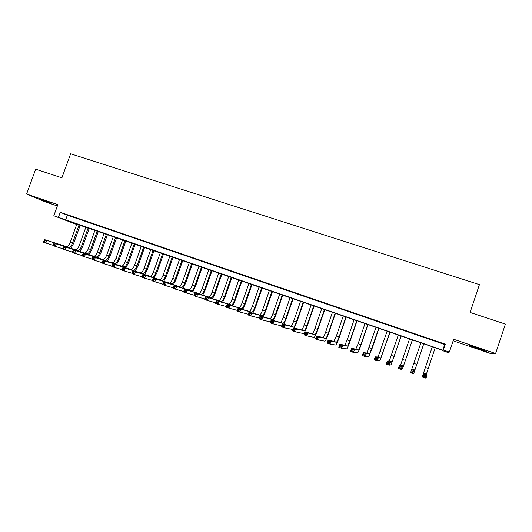 <?xml version="1.0" encoding="UTF-8"?>
<svg xmlns="http://www.w3.org/2000/svg" width="532" height="532" viewBox="0 0 532 532"><rect width="100%" height="100%" fill="white"/><g stroke="black" fill="none" stroke-linecap="round" stroke-linejoin="round"><path stroke-width="0.8" d="M51.238 203.483L39.84 199.081L51.238 203.483M477.164 348.487L486.667 351.453L478.561 348.241L469.104 345.288L477.164 348.487M75.484 224.045L53.805 215.753L442.79 350.189L443.349 349.989L449.374 352.064L447.711 352.423L442.012 350.462L442.538 350.275L75.591 223.759M453.164 340.786L491.402 353.807L495.598 353.521L505.4 324.088L470.089 312.444L479.425 284.62L70.623 153.795L61.892 177.828L35.677 169.183L26.6 194.04L44.927 201.741L57.356 205.977M73.383 217.016L67.85 215.121L73.383 217.016M82.653 220.195L77.08 218.286L82.653 220.195M91.983 223.387L86.377 221.465L91.983 223.387M101.379 226.605L95.733 224.677L101.379 226.605M110.836 229.851L105.15 227.902L110.836 229.851M120.358 233.109L114.639 231.154L120.358 233.109M129.948 236.394L124.189 234.426L129.948 236.394M139.603 239.706L133.805 237.718L139.603 239.706M149.326 243.038L143.48 241.036L149.326 243.038M159.108 246.389L153.229 244.374L159.108 246.389M168.97 249.767L163.045 247.739L168.97 249.767M178.892 253.166L172.927 251.124L178.892 253.166M188.887 256.59L182.882 254.529L188.887 256.59M198.948 260.035L192.903 257.967L198.948 260.035M209.083 263.506L202.991 261.425L209.083 263.506M219.29 267.004L213.159 264.903L219.29 267.004M229.565 270.529L223.393 268.414L229.565 270.529M239.919 274.073L233.701 271.945L239.919 274.073M250.339 277.644L244.075 275.496L250.339 277.644M260.84 281.242L254.535 279.081L260.84 281.242M271.413 284.866L265.062 282.692L271.413 284.866M282.066 288.517L275.669 286.322L282.066 288.517M292.793 292.188L286.349 289.98L292.793 292.188M303.599 295.892L297.109 293.671L303.599 295.892M314.485 299.622L307.942 297.381L314.485 299.622M325.451 303.38L318.861 301.119L325.451 303.38M336.49 307.163L329.853 304.889L336.49 307.163M347.615 310.974L340.932 308.686L347.615 310.974M358.827 314.811L352.091 312.503L358.827 314.811M370.119 318.681L363.336 316.36L370.119 318.681M381.491 322.578L374.654 320.237L381.491 322.578M392.955 326.508L386.066 324.148L392.955 326.508M404.5 330.458L397.564 328.084L404.5 330.458M416.13 334.448L409.141 332.054L416.13 334.448M427.854 338.465L420.812 336.051L427.821 338.538M445.304 344.177L60.256 212.288L67.338 215.187L444.699 344.51L445.304 344.177L443.349 349.989M439.665 342.508L432.516 340.148L439.665 342.508M53.805 215.753L57.835 204.66L26.6 194.04M60.256 212.288L58.427 217.342M495.598 353.521L453.67 339.263L449.374 352.064M444.699 344.51L442.79 350.189M67.338 215.187L65.542 220.142M432.323 346.758L423.519 373.092L423.878 374.096L426.963 375.193L425.952 378.205L422.86 377.108L422.574 375.898L432.297 346.744M435.196 347.742L426.405 374.109L426.963 375.193L425.746 375.805L424.509 375.359L424.104 376.57L425.341 377.008L425.746 375.805M426.405 374.109L423.519 373.092L426.405 374.116M424.104 376.57L422.86 377.108L423.878 374.096L424.509 375.359M425.341 377.008L425.952 378.205M423.751 343.798L413.63 373.823L410.564 372.733L411.575 369.733L414.641 370.824L413.404 371.422L412.174 370.984L411.768 372.187L412.998 372.626L413.404 371.422M420.905 342.814L411.575 369.733L412.174 370.984M410.564 372.733L411.768 372.187M412.998 372.626L413.63 373.823M409.56 338.904L400.623 364.979L399.372 365.411L402.411 366.488L401.401 369.474L402.518 368.776L412.433 339.895M412.386 339.882L403.462 365.983L401.161 367.08L399.938 366.641L399.539 367.838L400.756 368.27L401.161 367.08M400.623 364.979L403.462 365.983L400.623 364.979M400.756 368.27L401.401 369.474L398.362 368.39L399.372 365.411L399.938 366.641M398.362 368.39L399.539 367.838M398.302 335.027L389.298 360.969L387.263 361.115L390.282 362.186L389.271 365.158L391.173 364.746L401.195 336.025M401.115 335.991L392.117 361.966L389.012 362.764L387.801 362.339L387.396 363.529L388.606 363.954L389.012 362.764M389.298 360.969L392.117 361.966L389.298 360.969M388.606 363.954L389.271 365.158L386.252 364.088L387.263 361.115L387.801 362.339M386.252 364.088L387.396 363.529M387.13 331.17L378.053 356.985L375.246 356.859L378.245 357.923L377.235 360.882L379.914 360.743L390.036 332.174M389.916 332.134L380.859 357.976L378.245 357.923L376.955 358.488L375.758 358.063L375.353 359.246L376.556 359.672L376.955 358.488M378.053 356.985L380.852 357.976L378.053 356.985M376.556 359.672L377.235 360.882L374.242 359.818L375.246 356.859L375.758 358.063M374.242 359.818L375.353 359.246M376.031 327.346L366.894 353.029L363.329 352.636L366.302 353.687L365.291 356.633L368.736 356.773L372.061 348.613L378.964 328.357M378.797 328.304L369.68 354.013L366.302 353.687L364.999 354.246L363.808 353.82L363.403 355.004L364.593 355.429L364.999 354.246M366.894 353.029L369.673 354.013L366.894 353.029M364.593 355.429L365.291 356.633L362.325 355.576L363.329 352.636L363.808 353.82M362.325 355.576L363.403 355.004M365.019 323.549L358.122 343.732L355.815 349.105L351.499 348.44L354.452 349.484L353.447 352.423L357.637 352.829C358.216 352.344 359.359 349.644 361.075 344.743L367.964 324.567M367.765 324.493L360.869 344.696L358.581 350.083L354.452 349.484L353.128 350.036L351.951 349.617L351.546 350.794L352.729 351.213L353.128 350.036M355.815 349.105L358.575 350.083L355.815 349.105M352.729 351.213L353.447 352.423L350.495 351.373L351.499 348.44L351.951 349.617M350.495 351.373L351.546 350.794M354.079 319.779L347.197 339.882L344.816 345.208L339.762 344.277L342.688 345.315L341.69 348.241L346.618 348.919C347.27 348.453 348.453 345.787 350.169 340.906L357.045 320.803M356.806 320.716L349.923 340.839L347.562 346.179L342.688 345.315L341.358 345.853L340.187 345.441L339.782 346.611L340.959 347.03L341.358 345.853M344.816 345.208L347.556 346.179L344.816 345.208M340.959 347.03L341.69 348.241L338.764 347.203L339.762 344.277L340.187 345.441M338.764 347.203L339.782 346.611M343.226 316.035L336.35 336.058L333.903 341.344L328.118 340.154L331.024 341.178L330.02 344.091L335.679 345.029C336.404 344.596 337.62 341.95 339.336 337.089L346.206 317.065M345.933 316.966L339.057 337.015L336.623 342.309L331.024 341.178L329.674 341.71L328.51 341.298L328.111 342.462L329.275 342.874L329.674 341.71M333.903 341.344L336.616 342.309L333.903 341.344M329.275 342.874L330.02 344.091L327.12 343.06L328.118 340.154L328.51 341.298M327.12 343.06L328.111 342.462M332.44 312.317L325.584 332.267C324.434 335.493 323.589 337.235 323.057 337.501L316.56 336.051L319.446 337.075L318.449 339.975L324.819 341.172C325.611 340.766 326.867 338.139 328.59 333.305L335.446 313.355M335.133 313.242L328.271 333.212C327.12 336.443 326.282 338.192 325.764 338.458L319.446 337.075L318.083 337.594L316.926 337.188L316.527 338.345L317.677 338.758L318.083 337.594M323.057 337.501L325.757 338.458L323.057 337.501M317.677 338.758L318.449 339.975L315.562 338.951L316.56 336.051L316.926 337.188M315.562 338.951L316.527 338.345M321.74 308.627L314.891 328.503C313.734 331.715 312.869 333.444 312.297 333.69L305.095 331.988L307.955 332.999L306.957 335.892L314.04 337.341C314.897 336.962 316.188 334.362 317.91 329.547L324.759 309.671M324.407 309.544L317.557 329.441C316.4 332.653 315.543 334.389 314.977 334.641L307.955 332.999L306.572 333.511L305.428 333.105L305.029 334.262L306.173 334.668L306.572 333.511M312.297 333.69L314.971 334.641L312.297 333.69M306.173 334.668L306.957 335.892L304.098 334.874L305.095 331.988L305.428 333.105M304.098 334.874L305.029 334.262M311.107 304.962L304.271 324.759C303.12 327.958 302.229 329.674 301.611 329.907L293.717 327.951L296.55 328.962L295.559 331.835L303.333 333.544C304.257 333.185 305.581 330.611 307.31 325.81L314.146 306.006M313.76 305.873L306.917 325.697C305.767 328.896 304.883 330.611 304.277 330.851L296.55 328.962L295.16 329.461L294.023 329.062L293.624 330.212L294.761 330.618L295.16 329.461M301.611 329.907L304.264 330.844L301.611 329.907M294.761 330.618L295.559 331.835L292.72 330.824L293.717 327.951L294.023 329.062M292.72 330.824L293.624 330.212M294.216 328.078L296.79 322.106L303.612 302.375M303.187 302.229L296.357 321.973C295.2 325.165 294.296 326.867 293.644 327.08L285.238 324.946L284.241 327.812L293.159 329.561M300.553 301.325L293.731 321.049C292.573 324.234 291.662 325.93 290.997 326.149L282.419 323.948L285.238 324.946L283.829 325.444L282.698 325.039L282.299 326.189L283.43 326.588L283.829 325.444M283.43 326.588L284.241 327.812L281.428 326.814L282.419 323.948L282.698 325.039M281.428 326.814L282.299 326.189M283.769 324.294L286.336 318.422L293.145 298.771M292.686 298.612L285.87 318.282C284.713 321.454 283.789 323.143 283.091 323.343L274.007 320.969L273.016 323.822L281.741 325.917M290.073 297.707L283.263 317.365C282.1 320.53 281.169 322.219 280.464 322.412L271.214 319.978L274.007 320.969L272.584 321.454L271.466 321.055L271.067 322.199L272.185 322.598L272.584 321.454M272.185 322.598L273.016 323.822L270.223 322.824L271.214 319.978L271.466 321.055M270.223 322.824L271.067 322.199M273.388 320.55L275.955 314.771L282.758 295.187M282.266 295.014L275.456 314.612C274.299 317.777 273.348 319.446 272.61 319.632L262.861 317.012L261.87 319.858L270.509 322.006M279.672 294.123L272.869 313.7C271.706 316.859 270.748 318.528 270.003 318.708L260.088 316.035L262.861 317.012L261.425 317.491L260.314 317.099L259.915 318.236L261.026 318.628L261.425 317.491M261.026 318.628L261.87 319.858L259.097 318.874L260.088 316.035L260.314 317.099M259.097 318.874L259.915 318.236M263.081 316.839L265.648 311.14L272.437 291.629M271.912 291.45L265.116 310.974C263.952 314.119 262.988 315.775 262.21 315.948L251.796 313.095L250.811 315.922L259.363 318.109M269.338 290.558L262.542 310.07C261.378 313.208 260.407 314.864 259.616 315.03L249.043 312.118L251.796 313.095L250.346 313.561L249.242 313.168L248.85 314.306L249.954 314.698L250.346 313.561M249.954 314.698L250.811 315.922L248.058 314.944L249.043 312.118L249.242 313.168M248.058 314.944L248.85 314.306M252.84 313.162L255.413 307.536L262.19 288.098M261.631 287.905L254.848 307.356C253.684 310.488 252.693 312.131 251.875 312.284L240.816 309.198L239.832 312.018L248.304 314.239M259.071 287.021L252.294 306.459C251.131 309.584 250.133 311.227 249.302 311.373L238.083 308.234L240.816 309.198L239.353 309.664L238.263 309.272L237.864 310.402L238.961 310.788L239.353 309.664M238.961 310.788L239.832 312.018L237.099 311.047L238.083 308.234L238.263 309.272M237.099 311.047L237.864 310.402M242.672 309.518L245.252 303.952L252.015 284.587M251.423 284.381L244.654 303.765C243.483 306.884 242.472 308.513 241.614 308.653L229.917 305.335L228.94 308.148L237.332 310.389M248.883 283.509L242.113 302.868C240.949 305.986 239.925 307.616 239.061 307.749L227.211 304.377L229.917 305.335L228.441 305.787L227.357 305.401L226.965 306.525L228.048 306.917L228.441 305.787M228.048 306.917L228.94 308.148L226.226 307.183L227.211 304.377L227.357 305.401M226.226 307.183L226.965 306.525M232.57 305.9L235.157 300.4L241.914 281.102M241.289 280.889L234.526 300.201C233.355 303.307 232.324 304.922 231.427 305.042L219.104 301.504L218.12 304.297L226.439 306.565M238.762 280.018L232.005 299.31C230.835 302.415 229.797 304.025 228.886 304.144L216.411 300.547L219.104 301.504L217.615 301.943L216.537 301.564L216.145 302.681L217.222 303.067L217.615 301.943M217.222 303.067L218.12 304.297L215.433 303.346L216.411 300.547L216.537 301.564M215.433 303.346L216.145 302.681M222.536 302.316L225.129 296.869L231.872 277.644M231.214 277.418L224.471 296.657C223.3 299.749 222.243 301.351 221.305 301.458L208.364 297.694L207.387 300.48L215.633 302.761M228.713 276.554L221.964 295.772C220.793 298.864 219.736 300.467 218.785 300.567L205.698 296.75L208.364 297.694L206.868 298.133L205.798 297.754L205.399 298.871L206.469 299.25L206.868 298.133M206.469 299.25L207.387 300.48L204.714 299.536L205.698 296.75L205.798 297.754M204.714 299.536L205.399 298.871M212.567 298.751L215.174 293.365L221.911 274.206M221.219 273.967L214.482 293.139C213.305 296.224 212.235 297.807 211.257 297.9L197.711 293.917L196.734 296.696L204.906 298.984M218.732 273.109L211.995 292.261C210.818 295.34 209.741 296.923 208.757 297.016L195.058 292.979L197.711 293.917L196.195 294.342L195.131 293.97L194.739 295.08L195.803 295.46L196.195 294.342M195.803 295.46L196.734 296.696L194.08 295.752L195.058 292.979L195.131 293.97M194.08 295.752L194.739 295.08M202.665 295.22L205.286 289.88L212.009 270.795M211.284 270.542L204.561 289.647C203.384 292.713 202.293 294.289 201.282 294.362L187.131 290.166L186.153 292.933L194.26 295.233M208.817 269.691L202.094 288.776C200.916 291.842 199.819 293.411 198.795 293.484L184.498 289.235L187.131 290.166L185.602 290.585L184.551 290.213L184.158 291.323L185.209 291.696L185.602 290.585M185.209 291.696L186.153 292.933L183.52 291.995L184.498 289.235L184.551 290.213M183.52 291.995L184.158 291.323M192.837 291.716L195.463 286.422L202.173 267.403M201.422 267.144L194.705 286.176C193.535 289.235 192.418 290.791 191.367 290.851L176.631 286.442L175.653 289.202L183.693 291.503M198.968 266.299L192.258 285.312C191.081 288.364 189.964 289.92 188.9 289.98L174.011 285.518L176.631 286.442L175.088 286.854L174.044 286.482L173.651 287.586L174.696 287.958L175.088 286.854M174.696 287.958L175.653 289.202L173.04 288.271L174.011 285.518L174.044 286.482M173.04 288.271L173.651 287.586M183.068 288.231L185.715 282.984L192.411 264.038M191.626 263.766L184.923 282.731C183.746 285.777 182.616 287.32 181.525 287.366L166.203 282.751L165.226 285.491L173.206 287.799M189.186 262.928L182.489 281.874C181.312 284.913 180.175 286.455 179.078 286.502L163.61 281.827L166.203 282.751L164.654 283.15L163.61 282.785L163.224 283.882L164.262 284.254L164.654 283.15M164.262 284.254L165.226 285.491L162.632 284.567L163.61 281.827L163.61 282.785M162.632 284.567L163.224 283.882M173.365 284.773L176.025 279.573L182.709 260.693M181.897 260.414L175.208 279.307C174.024 282.339 172.873 283.869 171.75 283.902L155.849 279.081L154.879 281.814L162.792 284.121M179.477 259.576L172.787 278.455C171.603 281.481 170.446 283.011 169.316 283.044L153.276 278.17L155.849 279.081L154.293 279.473L153.256 279.107L152.87 280.204L153.901 280.57L154.293 279.473M153.901 280.57L154.879 281.814L152.305 280.896L153.276 278.17L153.256 279.107M152.305 280.896L152.87 280.204M163.73 281.342L166.403 276.181L173.073 257.368M172.228 257.082L165.552 275.909C164.368 278.928 163.198 280.444 162.041 280.464L145.575 275.436L144.611 278.156L152.458 280.47M169.828 256.251L163.151 275.057C161.967 278.076 160.79 279.593 159.627 279.606L143.022 274.532L145.575 275.436L144.006 275.829L142.982 275.463L142.589 276.554L143.613 276.919L144.006 275.829M143.613 276.919L144.611 278.156L142.051 277.252L143.022 274.532L142.982 275.463M142.051 277.252L142.589 276.554M154.16 277.937L156.84 272.816L163.504 254.07M162.632 253.771L155.962 272.53C154.779 275.536 153.595 277.046 152.398 277.052L135.374 271.819L134.41 274.532L142.197 276.84M160.245 252.946L153.575 271.686C152.391 274.692 151.201 276.194 149.997 276.201L132.84 270.921L135.374 271.819L133.791 272.204L132.774 271.839L132.388 272.929L133.406 273.288L133.791 272.204M133.406 273.288L134.41 274.532L131.87 273.628L132.84 270.921L132.774 271.839M131.87 273.628L132.388 272.929M144.651 274.552L147.344 269.471L153.994 250.791M153.096 250.479L146.44 269.172C145.256 272.171 144.046 273.667 142.822 273.654L125.246 268.228L124.282 270.934L132.009 273.242M150.722 249.661L144.066 268.341C142.882 271.333 141.672 272.823 140.435 272.81L122.726 267.337L125.246 268.228L123.65 268.607L122.646 268.248L122.254 269.325L123.264 269.684L123.65 268.607M123.264 269.684L124.282 270.934L121.761 270.037L122.646 268.248M121.761 270.037L122.254 269.325M135.201 271.194L137.914 266.153L144.551 247.54M143.627 247.214L136.977 265.84C135.793 268.826 134.569 270.309 133.306 270.289L115.191 264.663L114.227 267.357L121.895 269.658M141.266 246.402L134.623 265.016C133.439 267.995 132.209 269.471 130.939 269.445L112.691 263.779L115.191 264.663L113.589 265.036L112.585 264.677L112.199 265.754L113.203 266.113L113.589 265.036M113.203 266.113L114.227 267.357L111.727 266.466L112.585 264.677M111.727 266.466L112.199 265.754M125.825 267.855L128.545 262.855L135.175 244.301M134.217 243.975L127.58 262.535C126.397 265.508 125.153 266.978 123.856 266.938L105.21 261.126L104.245 263.805L111.853 266.106M131.876 243.164L125.239 261.711C124.056 264.677 122.806 266.146 121.502 266.106L102.723 260.248L105.21 261.126L103.594 261.485L102.596 261.132L102.21 262.21L103.208 262.562L103.594 261.485M103.208 262.562L104.245 263.805L101.765 262.921L102.596 261.132M101.765 262.921L102.21 262.21M116.501 264.544L119.235 259.576L125.851 241.089M124.867 240.75L118.244 259.244C117.06 262.21 115.796 263.666 114.466 263.613L95.295 257.614L94.337 260.281L101.885 262.575M122.54 239.945L115.923 258.426C114.732 261.385 113.469 262.841 112.132 262.788L92.827 256.737L95.295 257.614L93.672 257.967L92.681 257.614L92.295 258.685L93.286 259.037L93.672 257.967M93.286 259.037L94.337 260.281L91.87 259.403L92.681 257.614M91.87 259.403L92.295 258.685M107.245 261.252L109.991 256.318L116.594 237.897M115.584 237.551L108.974 255.978C107.783 258.931 106.506 260.374 105.143 260.308L85.453 254.123L84.495 256.783L91.989 259.071M113.276 236.753L106.666 255.167C105.476 258.113 104.192 259.556 102.822 259.49L83.005 253.252L85.453 254.123L83.817 254.469L82.839 254.123L82.453 255.187L83.431 255.533L83.817 254.469M83.431 255.533L84.495 256.783L82.048 255.912L82.839 254.123M82.048 255.912L82.453 255.187M98.041 257.987L100.807 253.086L107.398 234.725M106.36 234.366L99.763 252.733C98.573 255.673 97.276 257.102 95.88 257.029L75.684 250.658L74.726 253.312L82.161 255.593M104.066 233.575L97.469 251.929C96.279 254.861 94.982 256.291 93.579 256.211L73.25 249.794L75.684 250.658L74.034 250.998L73.057 250.652L72.678 251.716L73.649 252.062L74.034 250.998M73.649 252.062L74.726 253.312L72.292 252.447L73.057 250.652M72.292 252.447L72.678 251.716M88.904 254.742L91.684 249.867L98.267 231.58M97.196 231.207L90.613 249.515C89.416 252.441 88.106 253.857 86.683 253.771L65.975 247.22L65.024 249.86L72.405 252.135M94.915 230.423L88.332 248.71C87.142 251.636 85.825 253.052 84.389 252.959L63.561 246.363L65.975 247.22L64.319 247.553L63.355 247.207L62.969 248.264L63.94 248.61L64.319 247.553M63.94 248.61L65.024 249.86L62.61 249.003L63.355 247.207M62.61 249.003L62.969 248.264M79.827 251.516L82.613 246.675L89.19 228.447M88.093 228.068L81.516 246.309C80.325 249.222 79.002 250.632 77.539 250.532L56.339 243.802L55.388 246.436L62.716 248.703M85.832 227.29L79.255 245.511C78.064 248.424 76.734 249.827 75.265 249.727L53.945 242.951L56.339 243.802L54.676 244.128L53.712 243.789L53.333 244.84L54.291 245.179L54.676 244.128M54.291 245.179L55.388 246.436L52.987 245.578L53.712 243.789M52.987 245.578L53.333 244.84M70.809 248.311L73.609 243.503L80.172 225.335M79.049 224.95L72.485 243.131C71.295 246.03 69.951 247.427 68.462 247.314L46.769 240.411L45.819 243.031L53.094 245.292M76.801 224.178L70.237 242.339C69.04 245.239 67.697 246.629 66.201 246.516L44.389 239.566L46.769 240.411L44.143 240.391L43.764 241.442L44.715 241.781L45.094 240.73M44.715 241.781L45.819 243.031L43.438 242.186L44.143 240.391M43.438 242.186L43.764 241.442M428.227 368.417L425.361 367.413M416.795 364.393L413.949 363.389M414.894 370.033L412.027 369.022L414.894 370.033M405.444 360.397L402.624 359.399M394.179 356.427L391.379 355.442M382.993 352.49L380.214 351.506M371.888 348.58L369.128 347.602M360.869 344.696L358.122 343.732M349.923 340.839L347.197 339.882M339.057 337.015L336.35 336.058M328.271 333.212L325.584 332.267M317.557 329.441L314.891 328.503M306.917 325.697L304.271 324.759M296.357 321.973L293.731 321.049M293.637 327.08L290.991 326.143L293.644 327.08M285.87 318.282L283.263 317.365M283.084 323.343L280.457 322.412L283.091 323.343M275.456 314.612L272.869 313.7M272.603 319.632L269.99 318.708L272.61 319.632M265.116 310.974L262.542 310.07M259.616 315.03L262.21 315.948L259.603 315.024M254.848 307.356L252.294 306.459M249.302 311.373L251.875 312.284L249.289 311.373M244.654 303.765L242.113 302.868M241.601 308.646L239.048 307.742M234.526 300.201L232.005 299.31M228.886 304.144L231.427 305.042L228.873 304.138M224.471 296.657L221.964 295.772M221.292 301.458L218.772 300.56M214.482 293.139L211.995 292.261M204.561 289.647L202.094 288.776M201.262 294.362L198.782 293.478M194.705 286.176L192.258 285.312M191.354 290.851L188.887 289.973L191.367 290.851M184.923 282.731L182.489 281.874M181.505 287.36L179.058 286.495M175.208 279.307L172.787 278.455M165.552 275.909L163.151 275.057M159.627 279.606L162.041 280.464L159.607 279.606M155.962 272.53L153.575 271.686M146.44 269.172L144.066 268.341M136.977 265.84L134.623 265.016M127.58 262.535L125.239 261.711M118.244 259.244L115.923 258.426M108.974 255.978L106.666 255.167M99.763 252.733L97.469 251.929M95.86 257.023L93.552 256.205M90.613 249.515L88.332 248.71M86.656 253.764L84.369 252.953M81.516 246.309L79.255 245.511M77.512 250.525L75.238 249.721M72.485 243.131L70.237 242.339M68.435 247.307L66.174 246.509M241.614 308.653L239.061 307.749M221.305 301.458L218.785 300.567M201.282 294.362L198.795 293.484M181.525 287.366L179.078 286.502M95.88 257.029L93.579 256.211M86.683 253.771L84.389 252.959M77.539 250.532L75.265 249.727M68.462 247.314L66.201 246.516"/></g></svg>
